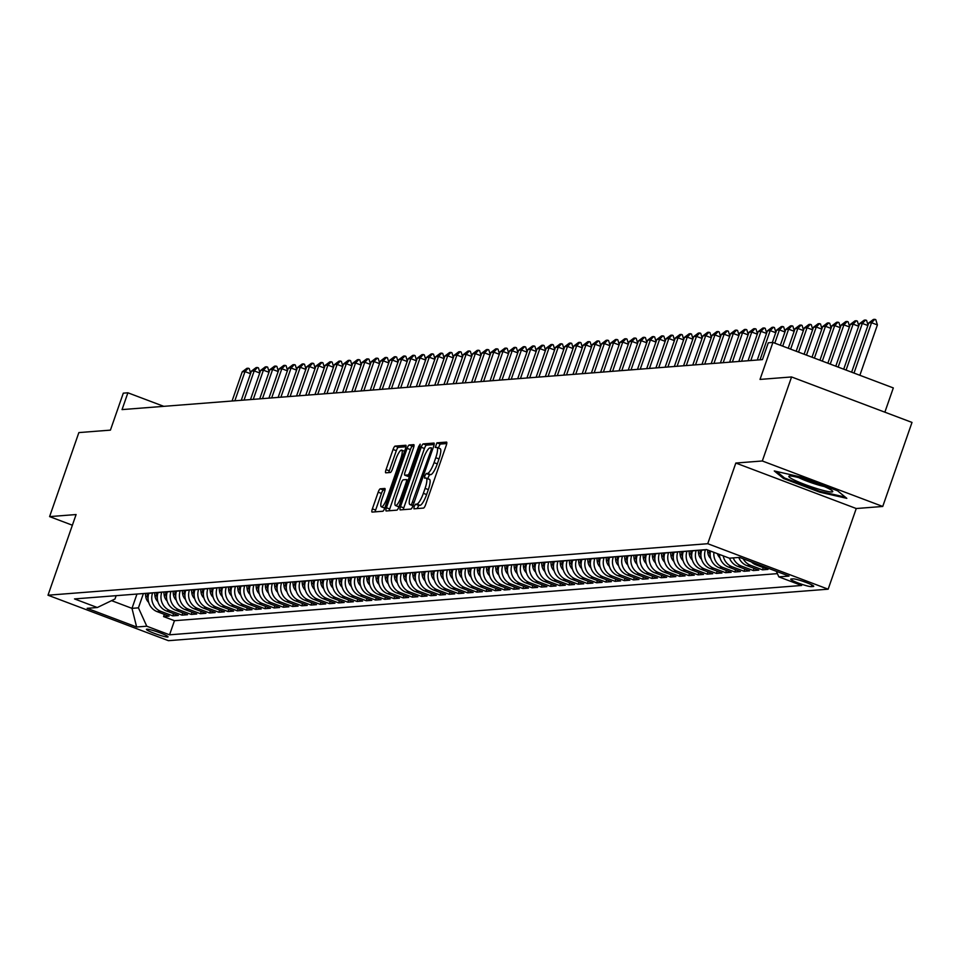 <?xml version="1.0" encoding="UTF-8"?>
<svg xmlns="http://www.w3.org/2000/svg" width="960" height="960" viewBox="0 0 960 960"><rect width="100%" height="100%" fill="white"/><g stroke="black" fill="none" stroke-linecap="round" stroke-linejoin="round"><path stroke-width="1.44" d="M414.108 506.568L413.94 508.824L423.552 508.068A3.516 0.828 -69.3 0 0 425.604 504.708L446.28 445.32A3.516 0.828 -69.3 0 0 446.616 442.104A3.516 0.828 -69.3 0 0 446.532 442.092L436.92 442.836L435.24 447.456L436.548 447.36A11.244 2.64 -69.3 0 1 436.848 447.408A11.244 2.64 -69.3 0 1 435.768 457.692L434.052 462.648A11.244 2.64 -69.3 0 1 427.476 473.424L426.228 473.52L424.8 475.884L424.56 478.128L425.868 478.044A11.244 2.64 -69.3 0 1 426.168 478.08A11.244 2.64 -69.3 0 1 425.088 488.376L423.36 493.32A11.244 2.64 -69.3 0 1 416.796 504.108L415.548 504.204L414.108 506.568M426.408 478.248L429.12 479.28A11.244 2.64 -69.3 0 1 429.42 479.316A11.244 2.64 -69.3 0 1 428.34 489.6L426.612 494.556A11.244 2.64 -69.3 0 1 420.048 505.332L418.8 505.44L417.132 508.572M446.76 443.556L440.172 444.072L438.36 447.972M437.1 447.564L439.812 448.596A11.244 2.64 -69.3 0 1 440.1 448.632A11.244 2.64 -69.3 0 1 439.02 458.928L437.304 463.872A11.244 2.64 -69.3 0 1 430.728 474.66L429.492 474.756L427.668 478.656M167.664 637.032A11.46 1.224 -160.8 0 0 168.06 636.876A11.46 1.224 -160.8 0 0 158.928 632.412A11.46 1.224 -160.8 0 0 146.832 629.172A11.46 1.224 -160.8 0 0 146.424 629.34A11.46 1.224 -160.8 0 0 155.556 633.804A11.46 1.224 -160.8 0 0 167.664 637.032M380.232 488.832A3.516 0.828 -69.3 0 0 378.18 492.204L372.372 508.86A3.516 0.828 -69.3 0 0 372.036 512.076A3.516 0.828 -69.3 0 0 372.132 512.088L382.8 511.26A3.516 0.828 -69.3 0 0 384.852 507.888L405.54 448.5A3.516 0.828 -69.3 0 0 405.876 445.284A3.516 0.828 -69.3 0 0 405.78 445.272L395.112 446.1A3.516 0.828 -69.3 0 0 393.06 449.472L386.052 469.596A3.516 0.828 -69.3 0 0 385.716 472.812A3.516 0.828 -69.3 0 0 385.8 472.824L390.372 472.476A3.516 0.828 -69.3 0 0 392.424 469.104L395.904 459.12A9.396 2.208 -69.3 0 1 401.64 450.144A9.396 2.208 -69.3 0 1 400.74 458.748L387.12 497.844A9.396 2.208 -69.3 0 1 381.384 506.82A9.396 2.208 -69.3 0 1 382.284 498.216L384.552 491.7A3.516 0.828 -69.3 0 0 384.888 488.484A3.516 0.828 -69.3 0 0 384.804 488.472L380.232 488.832L383.484 490.056A3.516 0.828 -69.3 0 0 381.432 493.428L375.636 510.084A3.516 0.828 -69.3 0 0 375.156 511.848M762.312 460.98L735.828 463.044L856.248 508.524L882.744 506.46L762.312 460.98L791.568 376.956L760.02 379.416L772.896 342.444L768.288 342.804L762.432 359.616L122.052 409.596L127.896 392.796L123.3 393.156L110.424 430.128L78.864 432.588L49.596 516.612L72.372 525.216M735.828 463.044L707.736 543.708L48 595.212L76.092 514.548L49.596 516.612M400.5 506.664A3.516 0.828 -69.3 0 0 400.164 509.88A3.516 0.828 -69.3 0 0 400.26 509.892L410.928 509.064A3.516 0.828 -69.3 0 0 412.98 505.692L433.668 446.304A3.516 0.828 -69.3 0 0 434.004 443.088A3.516 0.828 -69.3 0 0 433.908 443.076L423.24 443.904A3.516 0.828 -69.3 0 0 421.188 447.276L400.5 506.664L403.764 507.888A3.516 0.828 -69.3 0 0 403.284 509.652M396.864 510.156L386.196 510.984A3.516 0.828 -69.3 0 1 386.1 510.972A3.516 0.828 -69.3 0 1 386.436 507.756L407.124 448.38A3.516 0.828 -69.3 0 1 409.176 445.008L413.736 444.648A3.516 0.828 -69.3 0 1 413.832 444.66A3.516 0.828 -69.3 0 1 413.496 447.876L405.108 471.96A3.516 0.828 -69.3 0 0 404.772 475.176A3.516 0.828 -69.3 0 0 404.868 475.188L407.892 474.96A3.516 0.828 -69.3 0 0 409.944 471.588L418.68 446.508L420.18 444.156L419.952 446.412L398.916 506.784A3.516 0.828 -69.3 0 1 396.864 510.156M791.568 376.956L912 422.424L882.744 506.46M164.34 614.352L163.572 616.584L169.092 616.152L157.212 611.664L160.896 611.376A14.316 13.836 -94.5 0 1 152.568 593.016L152.628 592.824M173.556 613.632L172.776 615.864L178.308 615.432L166.428 610.944L170.112 610.656A14.316 13.836 -94.5 0 1 161.772 592.296L161.844 592.104M182.772 612.912L181.992 615.144L187.524 614.712L175.644 610.224L179.328 609.936A14.316 13.836 -94.5 0 1 170.988 591.576L171.06 591.384M191.988 612.192L191.208 614.424L196.74 613.992L184.86 609.504L188.544 609.216A14.316 13.836 -94.5 0 1 180.204 590.856L180.276 590.676M201.204 611.472L200.424 613.704L205.956 613.272L194.076 608.784L197.76 608.496A14.316 13.836 -94.5 0 1 189.42 590.136L189.48 589.956M210.408 610.752L209.64 612.984L215.16 612.552L203.28 608.064L206.976 607.776A14.316 13.836 -94.5 0 1 198.636 589.416L198.696 589.236M219.624 610.032L218.856 612.264L224.376 611.832L212.496 607.344L216.18 607.056A14.316 13.836 -94.5 0 1 207.852 588.696L207.912 588.516M228.84 609.324L228.06 611.544L233.592 611.112L221.712 606.624L225.396 606.336A14.316 13.836 -94.5 0 1 217.068 587.976L217.128 587.796M238.056 608.604L237.276 610.824L242.808 610.392L230.928 605.904L234.612 605.616A14.316 13.836 -94.5 0 1 226.272 587.256L226.344 587.076M247.272 607.884L246.492 610.104L252.024 609.672L240.144 605.184L243.828 604.896A14.316 13.836 -94.5 0 1 235.488 586.536L235.56 586.356M256.488 607.164L255.708 609.384L261.24 608.952L249.36 604.464L253.044 604.176A14.316 13.836 -94.5 0 1 244.704 585.816L244.764 585.636M265.692 606.444L264.924 608.664L270.456 608.232L258.576 603.756L262.26 603.468A14.316 13.836 -94.5 0 1 253.92 585.108L253.98 584.916M274.908 605.724L274.14 607.944L279.66 607.512L267.78 603.036L271.464 602.748A14.316 13.836 -94.5 0 1 263.136 584.388L263.196 584.196M284.124 605.004L283.344 607.224L288.876 606.792L276.996 602.316L280.68 602.028A14.316 13.836 -94.5 0 1 272.352 583.668L272.412 583.476M293.34 604.284L292.56 606.504L298.092 606.084L286.212 601.596L289.896 601.308A14.316 13.836 -94.5 0 1 281.556 582.948L281.628 582.756M302.556 603.564L301.776 605.796L307.308 605.364L295.428 600.876L299.112 600.588A14.316 13.836 -94.5 0 1 290.772 582.228L290.844 582.036M311.772 602.844L310.992 605.076L316.524 604.644L304.644 600.156L308.328 599.868A14.316 13.836 -94.5 0 1 299.988 581.508L300.048 581.316M320.976 602.124L320.208 604.356L325.74 603.924L313.86 599.436L317.544 599.148A14.316 13.836 -94.5 0 1 309.204 580.788L309.264 580.596M330.192 601.404L329.424 603.636L334.944 603.204L323.064 598.716L326.76 598.428A14.316 13.836 -94.5 0 1 318.42 580.068L318.48 579.876M339.408 600.684L338.64 602.916L344.16 602.484L332.28 597.996L335.964 597.708A14.316 13.836 -94.5 0 1 327.636 579.348L327.696 579.168M348.624 599.964L347.844 602.196L353.376 601.764L341.496 597.276L345.18 596.988A14.316 13.836 -94.5 0 1 336.84 578.628L336.912 578.448M357.84 599.244L357.06 601.476L362.592 601.044L350.712 596.556L354.396 596.268A14.316 13.836 -94.5 0 1 346.056 577.908L346.128 577.728M367.056 598.524L366.276 600.756L371.808 600.324L359.928 595.836L363.612 595.548A14.316 13.836 -94.5 0 1 355.272 577.188L355.344 577.008M376.272 597.816L375.492 600.036L381.024 599.604L369.144 595.116L372.828 594.828A14.316 13.836 -94.5 0 1 364.488 576.468L364.548 576.288M385.476 597.096L384.708 599.316L390.228 598.884L378.348 594.396L382.044 594.108A14.316 13.836 -94.5 0 1 373.704 575.748L373.764 575.568M394.692 596.376L393.924 598.596L399.444 598.164L387.564 593.676L391.248 593.388A14.316 13.836 -94.5 0 1 382.92 575.028L382.98 574.848M403.908 595.656L403.128 597.876L408.66 597.444L396.78 592.956L400.464 592.668A14.316 13.836 -94.5 0 1 392.136 574.308L392.196 574.128M413.124 594.936L412.344 597.156L417.876 596.724L405.996 592.248L409.68 591.96A14.316 13.836 -94.5 0 1 401.34 573.6L401.412 573.408M422.34 594.216L421.56 596.436L427.092 596.004L415.212 591.528L418.896 591.24A14.316 13.836 -94.5 0 1 410.556 572.88L410.628 572.688M431.556 593.496L430.776 595.716L436.308 595.284L424.428 590.808L428.112 590.52A14.316 13.836 -94.5 0 1 419.772 572.16L419.832 571.968M440.76 592.776L439.992 595.008L445.524 594.576L433.644 590.088L437.328 589.8A14.316 13.836 -94.5 0 1 428.988 571.44L429.048 571.248M449.976 592.056L449.208 594.288L454.728 593.856L442.848 589.368L446.544 589.08A14.316 13.836 -94.5 0 1 438.204 570.72L438.264 570.528M459.192 591.336L458.424 593.568L463.944 593.136L452.064 588.648L455.748 588.36A14.316 13.836 -94.5 0 1 447.42 570L447.48 569.808M468.408 590.616L467.628 592.848L473.16 592.416L461.28 587.928L464.964 587.64A14.316 13.836 -94.5 0 1 456.624 569.28L456.696 569.088M477.624 589.896L476.844 592.128L482.376 591.696L470.496 587.208L474.18 586.92A14.316 13.836 -94.5 0 1 465.84 568.56L465.912 568.368M486.84 589.176L486.06 591.408L491.592 590.976L479.712 586.488L483.396 586.2A14.316 13.836 -94.5 0 1 475.056 567.84L475.128 567.66M496.056 588.456L495.276 590.688L500.808 590.256L488.928 585.768L492.612 585.48A14.316 13.836 -94.5 0 1 484.272 567.12L484.332 566.94M505.26 587.736L504.492 589.968L510.012 589.536L498.132 585.048L501.828 584.76A14.316 13.836 -94.5 0 1 493.488 566.4L493.548 566.22M514.476 587.016L513.708 589.248L519.228 588.816L507.348 584.328L511.032 584.04A14.316 13.836 -94.5 0 1 502.704 565.68L502.764 565.5M523.692 586.308L522.912 588.528L528.444 588.096L516.564 583.608L520.248 583.32A14.316 13.836 -94.5 0 1 511.92 564.96L511.98 564.78M532.908 585.588L532.128 587.808L537.66 587.376L525.78 582.888L529.464 582.6A14.316 13.836 -94.5 0 1 521.124 564.24L521.196 564.06M542.124 584.868L541.344 587.088L546.876 586.656L534.996 582.168L538.68 581.88A14.316 13.836 -94.5 0 1 530.34 563.52L530.412 563.34M551.34 584.148L550.56 586.368L556.092 585.936L544.212 581.448L547.896 581.172A14.316 13.836 -94.5 0 1 539.556 562.8L539.616 562.62M560.544 583.428L559.776 585.648L565.308 585.216L553.428 580.74L557.112 580.452A14.316 13.836 -94.5 0 1 548.772 562.092L548.832 561.9M569.76 582.708L568.992 584.928L574.512 584.496L562.632 580.02L566.316 579.732A14.316 13.836 -94.5 0 1 557.988 561.372L558.048 561.18M578.976 581.988L578.196 584.208L583.728 583.788L571.848 579.3L575.532 579.012A14.316 13.836 -94.5 0 1 567.204 560.652L567.264 560.46M588.192 581.268L587.412 583.5L592.944 583.068L581.064 578.58L584.748 578.292A14.316 13.836 -94.5 0 1 576.408 559.932L576.48 559.74M597.408 580.548L596.628 582.78L602.16 582.348L590.28 577.86L593.964 577.572A14.316 13.836 -94.5 0 1 585.624 559.212L585.696 559.02M606.624 579.828L605.844 582.06L611.376 581.628L599.496 577.14L603.18 576.852A14.316 13.836 -94.5 0 1 594.84 558.492L594.9 558.3M615.828 579.108L615.06 581.34L620.592 580.908L608.712 576.42L612.396 576.132A14.316 13.836 -94.5 0 1 604.056 557.772L604.116 557.58M625.044 578.388L624.276 580.62L629.796 580.188L617.916 575.7L621.612 575.412A14.316 13.836 -94.5 0 1 613.272 557.052L613.332 556.86M634.26 577.668L633.492 579.9L639.012 579.468L627.132 574.98L630.816 574.692A14.316 13.836 -94.5 0 1 622.488 556.332L622.548 556.152M643.476 576.948L642.696 579.18L648.228 578.748L636.348 574.26L640.032 573.972A14.316 13.836 -94.5 0 1 631.692 555.612L631.764 555.432M652.692 576.228L651.912 578.46L657.444 578.028L645.564 573.54L649.248 573.252A14.316 13.836 -94.5 0 1 640.908 554.892L640.98 554.712M661.908 575.52L661.128 577.74L666.66 577.308L654.78 572.82L658.464 572.532A14.316 13.836 -94.5 0 1 650.124 554.172L650.196 553.992M671.124 574.8L670.344 577.02L675.876 576.588L663.996 572.1L667.68 571.812A14.316 13.836 -94.5 0 1 659.34 553.452L659.4 553.272M680.328 574.08L679.56 576.3L685.08 575.868L673.2 571.38L676.896 571.092A14.316 13.836 -94.5 0 1 668.556 552.732L668.616 552.552M689.544 573.36L688.776 575.58L694.296 575.148L682.416 570.66L686.1 570.372A14.316 13.836 -94.5 0 1 677.772 552.012L677.832 551.832M698.76 572.64L697.98 574.86L703.512 574.428L691.632 569.94L695.316 569.664A14.316 13.836 -94.5 0 1 686.988 551.292L687.048 551.112M707.976 571.92L707.196 574.14L712.728 573.708L700.848 569.232L704.532 568.944A14.316 13.836 -94.5 0 1 696.192 550.584L696.264 550.392M717.192 571.2L716.412 573.42L721.944 572.988L710.064 568.512L713.748 568.224A14.316 13.836 -94.5 0 1 705.408 549.864L705.48 549.672M726.408 570.48L725.628 572.7L731.16 572.28L719.28 567.792L722.964 567.504A14.316 13.836 -94.5 0 1 713.904 552.336M735.612 569.76L734.844 571.992L740.376 571.56L728.496 567.072L732.18 566.784A14.316 13.836 -94.5 0 1 723.252 555.876M744.828 569.04L744.06 571.272L749.58 570.84L737.7 566.352L741.396 566.064A14.316 13.836 -94.5 0 1 733.236 557.892M754.044 568.32L753.276 570.552L758.796 570.12L746.916 565.632L750.6 565.344A14.316 13.836 -94.5 0 1 743.196 558.78M763.26 567.6L762.48 569.832L768.012 569.4L756.132 564.912L758.856 564.696M157.212 611.664A14.316 13.836 85.5 0 1 148.872 593.304L148.944 593.112M166.428 610.944A14.316 13.836 85.5 0 1 158.088 592.584L158.16 592.392M175.644 610.224A14.316 13.836 85.5 0 1 167.304 591.864L167.376 591.672M184.86 609.504A14.316 13.836 85.5 0 1 176.52 591.144L176.58 590.952M194.076 608.784A14.316 13.836 85.5 0 1 185.736 590.424L185.796 590.244M203.28 608.064A14.316 13.836 85.5 0 1 194.952 589.704L195.012 589.524M212.496 607.344A14.316 13.836 85.5 0 1 204.168 588.984L204.228 588.804M221.712 606.624A14.316 13.836 85.5 0 1 213.372 588.264L213.444 588.084M230.928 605.904A14.316 13.836 85.5 0 1 222.588 587.544L222.66 587.364M240.144 605.184A14.316 13.836 85.5 0 1 231.804 586.824L231.864 586.644M249.36 604.464A14.316 13.836 85.5 0 1 241.02 586.104L241.08 585.924M258.576 603.756A14.316 13.836 85.5 0 1 250.236 585.384L250.296 585.204M267.78 603.036A14.316 13.836 85.5 0 1 259.452 584.676L259.512 584.484M276.996 602.316A14.316 13.836 85.5 0 1 268.656 583.956L268.728 583.764M286.212 601.596A14.316 13.836 85.5 0 1 277.872 583.236L277.944 583.044M295.428 600.876A14.316 13.836 85.5 0 1 287.088 582.516L287.16 582.324M304.644 600.156A14.316 13.836 85.5 0 1 296.304 581.796L296.364 581.604M313.86 599.436A14.316 13.836 85.5 0 1 305.52 581.076L305.58 580.884M323.064 598.716A14.316 13.836 85.5 0 1 314.736 580.356L314.796 580.164M332.28 597.996A14.316 13.836 85.5 0 1 323.94 579.636L324.012 579.456M341.496 597.276A14.316 13.836 85.5 0 1 333.156 578.916L333.228 578.736M350.712 596.556A14.316 13.836 85.5 0 1 342.372 578.196L342.444 578.016M359.928 595.836A14.316 13.836 85.5 0 1 351.588 577.476L351.648 577.296M369.144 595.116A14.316 13.836 85.5 0 1 360.804 576.756L360.864 576.576M378.348 594.396A14.316 13.836 85.5 0 1 370.02 576.036L370.08 575.856M387.564 593.676A14.316 13.836 85.5 0 1 379.236 575.316L379.296 575.136M396.78 592.956A14.316 13.836 85.5 0 1 388.44 574.596L388.512 574.416M405.996 592.248A14.316 13.836 85.5 0 1 397.656 573.876L397.728 573.696M415.212 591.528A14.316 13.836 85.5 0 1 406.872 573.168L406.932 572.976M424.428 590.808A14.316 13.836 85.5 0 1 416.088 572.448L416.148 572.256M433.644 590.088A14.316 13.836 85.5 0 1 425.304 571.728L425.364 571.536M442.848 589.368A14.316 13.836 85.5 0 1 434.52 571.008L434.58 570.816M452.064 588.648A14.316 13.836 85.5 0 1 443.724 570.288L443.796 570.096M461.28 587.928A14.316 13.836 85.5 0 1 452.94 569.568L453.012 569.376M470.496 587.208A14.316 13.836 85.5 0 1 462.156 568.848L462.228 568.656M479.712 586.488A14.316 13.836 85.5 0 1 471.372 568.128L471.432 567.948M488.928 585.768A14.316 13.836 85.5 0 1 480.588 567.408L480.648 567.228M498.132 585.048A14.316 13.836 85.5 0 1 489.804 566.688L489.864 566.508M507.348 584.328A14.316 13.836 85.5 0 1 499.02 565.968L499.08 565.788M516.564 583.608A14.316 13.836 85.5 0 1 508.224 565.248L508.296 565.068M525.78 582.888A14.316 13.836 85.5 0 1 517.44 564.528L517.512 564.348M534.996 582.168A14.316 13.836 85.5 0 1 526.656 563.808L526.716 563.628M544.212 581.448A14.316 13.836 85.5 0 1 535.872 563.088L535.932 562.908M553.428 580.74A14.316 13.836 85.5 0 1 545.088 562.38L545.148 562.188M562.632 580.02A14.316 13.836 85.5 0 1 554.304 561.66L554.364 561.468M571.848 579.3A14.316 13.836 85.5 0 1 563.508 560.94L563.58 560.748M581.064 578.58A14.316 13.836 85.5 0 1 572.724 560.22L572.796 560.028M590.28 577.86A14.316 13.836 85.5 0 1 581.94 559.5L582.012 559.308M599.496 577.14A14.316 13.836 85.5 0 1 591.156 558.78L591.216 558.588M608.712 576.42A14.316 13.836 85.5 0 1 600.372 558.06L600.432 557.868M617.916 575.7A14.316 13.836 85.5 0 1 609.588 557.34L609.648 557.148M627.132 574.98A14.316 13.836 85.5 0 1 618.792 556.62L618.864 556.44M636.348 574.26A14.316 13.836 85.5 0 1 628.008 555.9L628.08 555.72M645.564 573.54A14.316 13.836 85.5 0 1 637.224 555.18L637.296 555M654.78 572.82A14.316 13.836 85.5 0 1 646.44 554.46L646.5 554.28M663.996 572.1A14.316 13.836 85.5 0 1 655.656 553.74L655.716 553.56M673.2 571.38A14.316 13.836 85.5 0 1 664.872 553.02L664.932 552.84M682.416 570.66A14.316 13.836 85.5 0 1 674.088 552.3L674.148 552.12M691.632 569.94A14.316 13.836 85.5 0 1 683.292 551.58L683.364 551.4M700.848 569.232A14.316 13.836 85.5 0 1 692.508 550.872L692.58 550.68M710.064 568.512A14.316 13.836 85.5 0 1 701.724 550.152L701.784 549.96M793.152 578.868L791.136 579.024A11.1 1.188 -160.8 0 0 790.74 579.192A11.1 1.188 -160.8 0 0 799.584 583.512A11.1 1.188 -160.8 0 0 811.308 586.644L813.336 586.488A11.1 1.188 -160.8 0 0 813.732 586.332A11.1 1.188 -160.8 0 0 804.888 582A11.1 1.188 -160.8 0 0 793.152 578.868M707.736 543.708L828.156 589.188L168.432 640.68L48 595.212M163.572 616.584L174.468 620.7L169.548 634.812L801.648 585.468L778.86 576.876L776.328 571.296M169.548 634.812L146.772 626.208L136.632 627L87.168 608.316L97.296 607.524L74.52 598.92L706.608 549.588L729.384 558.192L739.524 557.4L789 576.084L778.86 576.876M762.48 569.832L750.6 565.344M753.276 570.552L741.396 566.064M744.06 571.272L732.18 566.784M734.844 571.992L722.964 567.504M725.628 572.7L713.748 568.224M716.412 573.42L704.532 568.944M707.196 574.14L695.316 569.664M697.98 574.86L686.1 570.372M688.776 575.58L676.896 571.092M679.56 576.3L667.68 571.812M670.344 577.02L658.464 572.532M661.128 577.74L649.248 573.252M651.912 578.46L640.032 573.972M642.696 579.18L630.816 574.692M633.492 579.9L621.612 575.412M624.276 580.62L612.396 576.132M615.06 581.34L603.18 576.852M605.844 582.06L593.964 577.572M596.628 582.78L584.748 578.292M587.412 583.5L575.532 579.012M578.196 584.208L566.316 579.732M568.992 584.928L557.112 580.452M559.776 585.648L547.896 581.172M550.56 586.368L538.68 581.88M541.344 587.088L529.464 582.6M532.128 587.808L520.248 583.32M522.912 588.528L511.032 584.04M513.708 589.248L501.828 584.76M504.492 589.968L492.612 585.48M495.276 590.688L483.396 586.2M486.06 591.408L474.18 586.92M476.844 592.128L464.964 587.64M467.628 592.848L455.748 588.36M458.424 593.568L446.544 589.08M449.208 594.288L437.328 589.8M439.992 595.008L428.112 590.52M430.776 595.716L418.896 591.24M421.56 596.436L409.68 591.96M412.344 597.156L400.464 592.668M403.128 597.876L391.248 593.388M393.924 598.596L382.044 594.108M384.708 599.316L372.828 594.828M375.492 600.036L363.612 595.548M366.276 600.756L354.396 596.268M357.06 601.476L345.18 596.988M347.844 602.196L335.964 597.708M338.64 602.916L326.76 598.428M329.424 603.636L317.544 599.148M320.208 604.356L308.328 599.868M310.992 605.076L299.112 600.588M301.776 605.796L289.896 601.308M292.56 606.504L280.68 602.028M283.344 607.224L271.464 602.748M274.14 607.944L262.26 603.468M264.924 608.664L253.044 604.176M255.708 609.384L243.828 604.896M246.492 610.104L234.612 605.616M237.276 610.824L225.396 606.336M228.06 611.544L216.18 607.056M218.856 612.264L206.976 607.776M209.64 612.984L197.76 608.496M200.424 613.704L188.544 609.216M191.208 614.424L179.328 609.936M181.992 615.144L170.112 610.656M172.776 615.864L160.896 611.376M174.468 620.7L777.384 573.636M136.968 594.048L131.988 608.352L138.432 607.848L143.412 593.544M884.868 412.188L893.316 387.924L772.896 342.444M856.248 508.524L828.156 589.188M163.776 406.344L127.896 392.796M111.576 600.648L131.988 608.352L136.632 627M116.16 595.68L114.996 599.004L97.296 607.524M751.368 561.864A14.316 13.836 85.5 0 0 756.132 564.912M738.768 557.46A14.316 13.836 85.5 0 0 746.916 565.632M729.552 558.18A14.316 13.836 85.5 0 0 737.7 566.352M719.364 554.4A14.316 13.836 85.5 0 0 728.496 567.072M710.472 551.052A14.316 13.836 85.5 0 0 719.28 567.792M138.432 607.848L146.772 626.208M774.276 470.952L783.528 478.5L819.792 492.192L846.816 498.348L837.576 490.8L801.3 477.108L774.276 470.952M820.08 491.364L819.792 492.192M783.888 477.444L783.528 478.5M434.136 444.54L426.492 445.14A3.516 0.828 -69.3 0 0 424.44 448.512L403.764 507.888M411.54 504.516L431.136 450.036L431.376 447.78L429.996 447.876A11.244 2.64 -69.3 0 0 423.42 458.664L411.012 494.292A11.244 2.64 -69.3 0 0 409.944 504.576A11.244 2.64 -69.3 0 0 410.232 504.624L413.184 505.14M412.944 505.644A11.244 2.64 -69.3 0 0 412.992 505.68L410.232 504.624M413.976 446.112L412.428 446.232A3.516 0.828 -69.3 0 0 410.376 449.604L389.7 508.992A3.516 0.828 -69.3 0 0 389.22 510.756M407.952 476.352A3.516 0.828 -69.3 0 0 408.024 476.412A3.516 0.828 -69.3 0 0 408.12 476.424L409.536 476.304M396.408 496.956A9.396 2.208 -69.3 0 0 395.508 505.56A9.396 2.208 -69.3 0 0 401.244 496.572L406.044 482.808A3.516 0.828 -69.3 0 0 406.38 479.58A3.516 0.828 -69.3 0 0 406.284 479.568L403.26 479.808A3.516 0.828 -69.3 0 0 401.208 483.18L396.408 496.956M395.508 505.56L398.76 506.784A9.396 2.208 -69.3 0 0 398.916 506.82M385.032 489.936L383.484 490.056M381.384 506.82L384.636 508.044A9.396 2.208 -69.3 0 0 384.792 508.08M406.008 446.736L398.364 447.336A3.516 0.828 -69.3 0 0 396.312 450.708L389.304 470.832A3.516 0.828 -69.3 0 0 388.824 472.596M859.872 375.288L877.404 324.924L871.548 322.704L868.788 322.92L851.628 372.18M868.788 322.92L873.432 319.428L874.824 319.32L875.796 319.68L877.404 324.924M854.004 373.08L871.548 322.704L874.824 319.32M831.936 491.964A23.268 2.484 -160.8 0 0 832.524 491.064A23.268 2.484 -160.8 0 0 812.172 481.836A23.268 2.484 -160.8 0 0 789.624 475.992A23.268 2.484 -160.8 0 0 789.348 476.028A23.268 2.484 -160.8 0 0 805.344 484.656A23.268 2.484 -160.8 0 0 831.936 491.964M845.292 497.112L819.732 491.292L784.596 478.02L776.592 471.48M798.768 477.648A17.616 1.884 -160.8 0 0 824.124 486.48M867.876 325.524L862.332 323.424L859.572 323.64L843.708 369.192M859.572 323.64L864.228 320.148L865.608 320.04L866.58 320.4L868.02 325.104M846.084 370.08L862.332 323.424L865.608 320.04M858.66 326.244L853.116 324.144L850.356 324.36L835.788 366.192M850.356 324.36L855.012 320.856L856.392 320.748L857.364 321.12L858.816 325.824M838.164 367.092L853.116 324.144L856.392 320.748M849.456 326.964L843.9 324.864L841.14 325.08L827.868 363.204M841.14 325.08L845.796 321.576L847.176 321.468L848.148 321.84L849.6 326.544M830.244 364.104L843.9 324.864L847.176 321.468M840.24 327.684L834.696 325.584L831.924 325.8L819.948 360.216M831.924 325.8L836.58 322.296L837.96 322.188L838.944 322.56L840.384 327.252M822.324 361.116L834.696 325.584L837.96 322.188M831.024 328.404L825.48 326.304L822.708 326.52L812.016 357.216M822.708 326.52L827.364 323.016L828.744 322.908L829.728 323.28L831.168 327.972M814.392 358.116L825.48 326.304L828.744 322.908M719.964 557.796A9.48 9.168 -94.5 0 1 717.372 553.656M821.808 329.124L816.264 327.024L813.504 327.24L804.096 354.228M813.504 327.24L818.148 323.736L819.54 323.628L820.512 324L821.952 328.692M806.472 355.128L816.264 327.024L819.54 323.628M710.748 558.516A9.48 9.168 -94.5 0 1 707.784 552.6L707.472 549.912M709.32 550.608L709.536 552.468A9.48 9.168 85.5 0 0 710.136 554.88M812.592 329.832L807.048 327.744L804.288 327.96L796.176 351.24M804.288 327.96L808.944 324.456L810.324 324.348L811.296 324.72L812.736 329.412M798.552 352.14L807.048 327.744L810.324 324.348M701.532 559.236A9.48 9.168 -94.5 0 1 698.568 553.32L698.208 550.236M701.268 551.748L701.064 550.02M699.96 550.104L700.32 553.188A9.48 9.168 85.5 0 0 700.92 555.6M803.376 330.552L797.832 328.464L795.072 328.68L788.256 348.252M795.072 328.68L799.728 325.176L801.108 325.068L802.08 325.44L803.532 330.132M790.632 349.14L797.832 328.464L801.108 325.068M692.316 559.956A9.48 9.168 -94.5 0 1 689.352 554.04L688.992 550.956M692.052 552.468L691.848 550.74M690.744 550.824L691.104 553.908A9.48 9.168 85.5 0 0 691.704 556.308M794.16 331.272L788.616 329.184L785.856 329.4L780.336 345.252M785.856 329.4L790.512 325.896L791.892 325.788L792.864 326.16L794.316 330.852M782.712 346.152L788.616 329.184L791.892 325.788M683.1 560.676A9.48 9.168 -94.5 0 1 680.148 554.76L679.788 551.676M682.836 553.176L682.644 551.46M681.528 551.544L681.888 554.616A9.48 9.168 85.5 0 0 682.488 557.028M784.956 331.992L779.412 329.904L776.64 330.12L772.332 342.492M776.64 330.12L781.296 326.616L782.676 326.508L783.66 326.88L785.1 331.572M774.792 343.164L779.412 329.904L782.676 326.508M673.884 561.396A9.48 9.168 -94.5 0 1 670.932 555.48L670.572 552.396M673.632 553.896L673.428 552.18M672.324 552.264L672.684 555.336A9.48 9.168 85.5 0 0 673.284 557.748M775.74 332.712L770.196 330.624L767.424 330.84L757.272 360.012M767.424 330.84L772.08 327.336L773.46 327.228L774.444 327.6L775.884 332.292M760.032 359.796L770.196 330.624L773.46 327.228M664.68 562.116A9.48 9.168 -94.5 0 1 661.716 556.2L661.356 553.116M664.416 554.616L664.212 552.9M663.108 552.984L663.468 556.056A9.48 9.168 85.5 0 0 664.068 558.468M766.524 333.432L760.98 331.344L758.208 331.56L748.056 360.732M758.208 331.56L762.864 328.056L764.244 327.948L765.228 328.32L766.668 333.012M750.816 360.516L760.98 331.344L764.244 327.948M655.464 562.836A9.48 9.168 -94.5 0 1 652.5 556.92L652.14 553.836M655.2 555.336L654.996 553.608M653.892 553.704L654.252 556.776A9.48 9.168 85.5 0 0 654.852 559.188M757.308 334.152L751.764 332.064L749.004 332.28L738.84 361.452M749.004 332.28L753.648 328.776L755.04 328.668L756.012 329.028L757.452 333.732M741.6 361.236L751.764 332.064L755.04 328.668M646.248 563.556A9.48 9.168 -94.5 0 1 643.284 557.64L642.924 554.556M645.984 556.056L645.78 554.328M644.676 554.424L645.036 557.496A9.48 9.168 85.5 0 0 645.636 559.908M748.092 334.872L742.548 332.772L739.788 332.988L729.624 362.172M739.788 332.988L744.444 329.496L745.824 329.388L746.796 329.748L748.248 334.452M732.384 361.956L742.548 332.772L745.824 329.388M637.032 564.276A9.48 9.168 -94.5 0 1 634.068 558.36L633.708 555.276M636.768 556.776L636.564 555.048M635.46 555.144L635.82 558.216A9.48 9.168 85.5 0 0 636.42 560.628M738.876 335.592L733.332 333.492L730.572 333.708L720.408 362.892M730.572 333.708L735.228 330.216L736.608 330.108L737.58 330.468L739.032 335.172M723.18 362.676L733.332 333.492L736.608 330.108M627.816 564.996A9.48 9.168 -94.5 0 1 624.864 559.068L624.492 555.996M627.552 557.496L627.36 555.768M626.244 555.852L626.604 558.936A9.48 9.168 85.5 0 0 627.204 561.348M729.672 336.312L724.116 334.212L721.356 334.428L711.192 363.612M721.356 334.428L726.012 330.936L727.392 330.828L728.364 331.188L729.816 335.892M713.964 363.396L724.116 334.212L727.392 330.828M618.6 565.716A9.48 9.168 -94.5 0 1 615.648 559.788L615.288 556.716M618.348 558.216L618.144 556.488M617.04 556.572L617.4 559.656A9.48 9.168 85.5 0 0 618 562.068M720.456 337.032L714.912 334.932L712.14 335.148L701.988 364.332M712.14 335.148L716.796 331.644L718.176 331.536L719.16 331.908L720.6 336.612M704.748 364.116L714.912 334.932L718.176 331.536M609.396 566.436A9.48 9.168 -94.5 0 1 606.432 560.508L606.072 557.436M609.132 558.936L608.928 557.208M607.824 557.292L608.184 560.376A9.48 9.168 85.5 0 0 608.784 562.788M711.24 337.752L705.696 335.652L702.924 335.868L692.772 365.052M702.924 335.868L707.58 332.364L708.96 332.256L709.944 332.628L711.384 337.332M695.532 364.836L705.696 335.652L708.96 332.256M600.18 567.144A9.48 9.168 -94.5 0 1 597.216 561.228L596.856 558.156M599.916 559.656L599.712 557.928M598.608 558.012L598.968 561.096A9.48 9.168 85.5 0 0 599.568 563.508M702.024 338.472L696.48 336.372L693.72 336.588L683.556 365.772M693.72 336.588L698.364 333.084L699.756 332.976L700.728 333.348L702.168 338.04M686.316 365.556L696.48 336.372L699.756 332.976M590.964 567.864A9.48 9.168 -94.5 0 1 588 561.948L587.64 558.876M590.7 560.376L590.496 558.648M589.392 558.732L589.752 561.816A9.48 9.168 85.5 0 0 590.352 564.228M692.808 339.192L687.264 337.092L684.504 337.308L674.34 366.492M684.504 337.308L689.16 333.804L690.54 333.696L691.512 334.068L692.952 338.76M677.1 366.276L687.264 337.092L690.54 333.696M581.748 568.584A9.48 9.168 -94.5 0 1 578.784 562.668L578.424 559.596M581.484 561.096L581.28 559.368M580.176 559.452L580.536 562.536A9.48 9.168 85.5 0 0 581.136 564.948M683.592 339.912L678.048 337.812L675.288 338.028L665.124 367.2M675.288 338.028L679.944 334.524L681.324 334.416L682.296 334.788L683.748 339.48M667.896 366.984L678.048 337.812L681.324 334.416M572.532 569.304A9.48 9.168 -94.5 0 1 569.568 563.388L569.208 560.304M572.268 561.816L572.064 560.088M570.96 560.172L571.32 563.256A9.48 9.168 85.5 0 0 571.92 565.668M674.388 340.62L668.832 338.532L666.072 338.748L655.908 367.92M666.072 338.748L670.728 335.244L672.108 335.136L673.08 335.508L674.532 340.2M658.68 367.704L668.832 338.532L672.108 335.136M563.316 570.024A9.48 9.168 -94.5 0 1 560.364 564.108L560.004 561.024M563.052 562.536L562.86 560.808M561.744 560.892L562.116 563.976A9.48 9.168 85.5 0 0 562.704 566.388M665.172 341.34L659.628 339.252L656.856 339.468L646.692 368.64M656.856 339.468L661.512 335.964L662.892 335.856L663.876 336.228L665.316 340.92M649.464 368.424L659.628 339.252L662.892 335.856M554.112 570.744A9.48 9.168 -94.5 0 1 551.148 564.828L550.788 561.744M553.848 563.256L553.644 561.528M552.54 561.612L552.9 564.696A9.48 9.168 85.5 0 0 553.5 567.108M655.956 342.06L650.412 339.972L647.64 340.188L637.488 369.36M647.64 340.188L652.296 336.684L653.676 336.576L654.66 336.948L656.1 341.64M640.248 369.144L650.412 339.972L653.676 336.576M544.896 571.464A9.48 9.168 -94.5 0 1 541.932 565.548L541.572 562.464M544.632 563.964L544.428 562.248M543.324 562.332L543.684 565.416A9.48 9.168 85.5 0 0 544.284 567.816M646.74 342.78L641.196 340.692L638.436 340.908L628.272 370.08M638.436 340.908L643.08 337.404L644.46 337.296L645.444 337.668L646.884 342.36M631.032 369.864L641.196 340.692L644.46 337.296M535.68 572.184A9.48 9.168 -94.5 0 1 532.716 566.268L532.356 563.184M535.416 564.684L535.212 562.968M534.108 563.052L534.468 566.124A9.48 9.168 85.5 0 0 535.068 568.536M637.524 343.5L631.98 341.412L629.22 341.628L619.056 370.8M629.22 341.628L633.864 338.124L635.256 338.016L636.228 338.388L637.668 343.08M621.816 370.584L631.98 341.412L635.256 338.016M526.464 572.904A9.48 9.168 -94.5 0 1 523.5 566.988L523.14 563.904M526.2 565.404L525.996 563.688M524.892 563.772L525.252 566.844A9.48 9.168 85.5 0 0 525.852 569.256M628.308 344.22L622.764 342.132L620.004 342.348L609.84 371.52M620.004 342.348L624.66 338.844L626.04 338.736L627.012 339.108L628.464 343.8M612.6 371.304L622.764 342.132L626.04 338.736M517.248 573.624A9.48 9.168 -94.5 0 1 514.284 567.708L513.924 564.624M516.984 566.124L516.78 564.408M515.676 564.492L516.036 567.564A9.48 9.168 85.5 0 0 516.636 569.976M619.092 344.94L613.548 342.852L610.788 343.068L600.624 372.24M610.788 343.068L615.444 339.564L616.824 339.456L617.796 339.828L619.248 344.52M603.396 372.024L613.548 342.852L616.824 339.456M508.032 574.344A9.48 9.168 -94.5 0 1 505.08 568.428L504.72 565.344M507.768 566.844L507.576 565.116M506.46 565.212L506.82 568.284A9.48 9.168 85.5 0 0 507.42 570.696M609.888 345.66L604.332 343.572L601.572 343.788L591.408 372.96M601.572 343.788L606.228 340.284L607.608 340.176L608.58 340.536L610.032 345.24M594.18 372.744L604.332 343.572L607.608 340.176M498.816 575.064A9.48 9.168 -94.5 0 1 495.864 569.148L495.504 566.064M498.564 567.564L498.36 565.836M497.256 565.932L497.616 569.004A9.48 9.168 85.5 0 0 498.216 571.416M600.672 346.38L595.128 344.28L592.356 344.496L582.204 373.68M592.356 344.496L597.012 341.004L598.392 340.896L599.376 341.256L600.816 345.96M584.964 373.464L595.128 344.28L598.392 340.896M489.612 575.784A9.48 9.168 -94.5 0 1 486.648 569.868L486.288 566.784M489.348 568.284L489.144 566.556M488.04 566.652L488.4 569.724A9.48 9.168 85.5 0 0 489 572.136M591.456 347.1L585.912 345L583.14 345.216L572.988 374.4M583.14 345.216L587.796 341.724L589.176 341.616L590.16 341.976L591.6 346.68M575.748 374.184L585.912 345L589.176 341.616M480.396 576.504A9.48 9.168 -94.5 0 1 477.432 570.576L477.072 567.504M480.132 569.004L479.928 567.276M478.824 567.36L479.184 570.444A9.48 9.168 85.5 0 0 479.784 572.856M582.24 347.82L576.696 345.72L573.936 345.936L563.772 375.12M573.936 345.936L578.58 342.444L579.972 342.336L580.944 342.696L582.384 347.4M566.532 374.904L576.696 345.72L579.972 342.336M471.18 577.224A9.48 9.168 -94.5 0 1 468.216 571.296L467.856 568.224M470.916 569.724L470.712 567.996M469.608 568.08L469.968 571.164A9.48 9.168 85.5 0 0 470.568 573.576M573.024 348.54L567.48 346.44L564.72 346.656L554.556 375.84M564.72 346.656L569.376 343.152L570.756 343.044L571.728 343.416L573.168 348.12M557.316 375.624L567.48 346.44L570.756 343.044M461.964 577.944A9.48 9.168 -94.5 0 1 459 572.016L458.64 568.944M461.7 570.444L461.496 568.716M460.392 568.8L460.752 571.884A9.48 9.168 85.5 0 0 461.352 574.296M563.808 349.26L558.264 347.16L555.504 347.376L545.34 376.56M555.504 347.376L560.16 343.872L561.54 343.764L562.512 344.136L563.964 348.84M548.112 376.344L558.264 347.16L561.54 343.764M452.748 578.652A9.48 9.168 -94.5 0 1 449.784 572.736L449.424 569.664M452.484 571.164L452.28 569.436M451.176 569.52L451.536 572.604A9.48 9.168 85.5 0 0 452.136 575.016M554.604 349.98L549.048 347.88L546.288 348.096L536.124 377.28M546.288 348.096L550.944 344.592L552.324 344.484L553.296 344.856L554.748 349.548M538.896 377.064L549.048 347.88L552.324 344.484M443.532 579.372A9.48 9.168 -94.5 0 1 440.58 573.456L440.22 570.384M443.268 571.884L443.076 570.156M441.972 570.24L442.332 573.324A9.48 9.168 85.5 0 0 442.92 575.736M545.388 350.7L539.844 348.6L537.072 348.816L526.92 378M537.072 348.816L541.728 345.312L543.108 345.204L544.092 345.576L545.532 350.268M529.68 377.784L539.844 348.6L543.108 345.204M434.328 580.092A9.48 9.168 -94.5 0 1 431.364 574.176L431.004 571.104M434.064 572.604L433.86 570.876M432.756 570.96L433.116 574.044A9.48 9.168 85.5 0 0 433.716 576.456M536.172 351.42L530.628 349.32L527.856 349.536L517.704 378.708M527.856 349.536L532.512 346.032L533.892 345.924L534.876 346.296L536.316 350.988M520.464 378.492L530.628 349.32L533.892 345.924M425.112 580.812A9.48 9.168 -94.5 0 1 422.148 574.896L421.788 571.812M424.848 573.324L424.644 571.596M423.54 571.68L423.9 574.764A9.48 9.168 85.5 0 0 424.5 577.176M526.956 352.128L521.412 350.04L518.652 350.256L508.488 379.428M518.652 350.256L523.296 346.752L524.688 346.644L525.66 347.016L527.1 351.708M511.248 379.212L521.412 350.04L524.688 346.644M415.896 581.532A9.48 9.168 -94.5 0 1 412.932 575.616L412.572 572.532M415.632 574.044L415.428 572.316M414.324 572.4L414.684 575.484A9.48 9.168 85.5 0 0 415.284 577.896M517.74 352.848L512.196 350.76L509.436 350.976L499.272 380.148M509.436 350.976L514.092 347.472L515.472 347.364L516.444 347.736L517.884 352.428M502.032 379.932L512.196 350.76L515.472 347.364M406.68 582.252A9.48 9.168 -94.5 0 1 403.716 576.336L403.356 573.252M406.416 574.764L406.212 573.036M405.108 573.12L405.468 576.204A9.48 9.168 85.5 0 0 406.068 578.616M508.524 353.568L502.98 351.48L500.22 351.696L490.056 380.868M500.22 351.696L504.876 348.192L506.256 348.084L507.228 348.456L508.68 353.148M492.816 380.652L502.98 351.48L506.256 348.084M397.464 582.972A9.48 9.168 -94.5 0 1 394.5 577.056L394.14 573.972M397.2 575.472L396.996 573.756M395.892 573.84L396.252 576.912A9.48 9.168 85.5 0 0 396.852 579.324M499.308 354.288L493.764 352.2L491.004 352.416L480.84 381.588M491.004 352.416L495.66 348.912L497.04 348.804L498.012 349.176L499.464 353.868M483.612 381.372L493.764 352.2L497.04 348.804M388.248 583.692A9.48 9.168 -94.5 0 1 385.296 577.776L384.936 574.692M387.984 576.192L387.792 574.476M386.676 574.56L387.036 577.632A9.48 9.168 85.5 0 0 387.636 580.044M490.104 355.008L484.56 352.92L481.788 353.136L471.624 382.308M481.788 353.136L486.444 349.632L487.824 349.524L488.808 349.896L490.248 354.588M474.396 382.092L484.56 352.92L487.824 349.524M379.032 584.412A9.48 9.168 -94.5 0 1 376.08 578.496L375.72 575.412M378.78 576.912L378.576 575.196M377.472 575.28L377.832 578.352A9.48 9.168 85.5 0 0 378.432 580.764M480.888 355.728L475.344 353.64L472.572 353.856L462.42 383.028M472.572 353.856L477.228 350.352L478.608 350.244L479.592 350.616L481.032 355.308M465.18 382.812L475.344 353.64L478.608 350.244M369.828 585.132A9.48 9.168 -94.5 0 1 366.864 579.216L366.504 576.132M369.564 577.632L369.36 575.916M368.256 576L368.616 579.072A9.48 9.168 85.5 0 0 369.216 581.484M471.672 356.448L466.128 354.36L463.356 354.576L453.204 383.748M463.356 354.576L468.012 351.072L469.392 350.964L470.376 351.336L471.816 356.028M455.964 383.532L466.128 354.36L469.392 350.964M360.612 585.852A9.48 9.168 -94.5 0 1 357.648 579.936L357.288 576.852M360.348 578.352L360.144 576.624M359.04 576.72L359.4 579.792A9.48 9.168 85.5 0 0 360 582.204M462.456 357.168L456.912 355.08L454.152 355.296L443.988 384.468M454.152 355.296L458.796 351.792L460.188 351.684L461.16 352.044L462.6 356.748M446.748 384.252L456.912 355.08L460.188 351.684M351.396 586.572A9.48 9.168 -94.5 0 1 348.432 580.656L348.072 577.572M351.132 579.072L350.928 577.344M349.824 577.44L350.184 580.512A9.48 9.168 85.5 0 0 350.784 582.924M453.24 357.888L447.696 355.788L444.936 356.004L434.772 385.188M444.936 356.004L449.592 352.512L450.972 352.404L451.944 352.764L453.396 357.468M437.532 384.972L447.696 355.788L450.972 352.404M342.18 587.292A9.48 9.168 -94.5 0 1 339.216 581.376L338.856 578.292M341.916 579.792L341.712 578.064M340.608 578.16L340.968 581.232A9.48 9.168 85.5 0 0 341.568 583.644M444.024 358.608L438.48 356.508L435.72 356.724L425.556 385.908M435.72 356.724L440.376 353.232L441.756 353.124L442.728 353.484L444.18 358.188M428.328 385.692L438.48 356.508L441.756 353.124M332.964 588.012A9.48 9.168 -94.5 0 1 330.012 582.084L329.64 579.012M332.7 580.512L332.508 578.784M331.392 578.868L331.752 581.952A9.48 9.168 85.5 0 0 332.352 584.364M434.82 359.328L429.264 357.228L426.504 357.444L416.34 386.628M426.504 357.444L431.16 353.952L432.54 353.844L433.512 354.204L434.964 358.908M419.112 386.412L429.264 357.228L432.54 353.844M323.748 588.732A9.48 9.168 -94.5 0 1 320.796 582.804L320.436 579.732M323.496 581.232L323.292 579.504M322.188 579.588L322.548 582.672A9.48 9.168 85.5 0 0 323.148 585.084M425.604 360.048L420.06 357.948L417.288 358.164L407.136 387.348M417.288 358.164L421.944 354.66L423.324 354.552L424.308 354.924L425.748 359.628M409.896 387.132L420.06 357.948L423.324 354.552M314.544 589.452A9.48 9.168 -94.5 0 1 311.58 583.524L311.22 580.452M314.28 581.952L314.076 580.224M312.972 580.308L313.332 583.392A9.48 9.168 85.5 0 0 313.932 585.804M416.388 360.768L410.844 358.668L408.072 358.884L397.92 388.068M408.072 358.884L412.728 355.38L414.108 355.272L415.092 355.644L416.532 360.348M400.68 387.852L410.844 358.668L414.108 355.272M305.328 590.16A9.48 9.168 -94.5 0 1 302.364 584.244L302.004 581.172M305.064 582.672L304.86 580.944M303.756 581.028L304.116 584.112A9.48 9.168 85.5 0 0 304.716 586.524M407.172 361.488L401.628 359.388L398.868 359.604L388.704 388.788M398.868 359.604L403.512 356.1L404.904 355.992L405.876 356.364L407.316 361.056M391.464 388.572L401.628 359.388L404.904 355.992M296.112 590.88A9.48 9.168 -94.5 0 1 293.148 584.964L292.788 581.892M295.848 583.392L295.644 581.664M294.54 581.748L294.9 584.832A9.48 9.168 85.5 0 0 295.5 587.244M397.956 362.208L392.412 360.108L389.652 360.324L379.488 389.508M389.652 360.324L394.308 356.82L395.688 356.712L396.66 357.084L398.1 361.776M382.248 389.292L392.412 360.108L395.688 356.712M286.896 591.6A9.48 9.168 -94.5 0 1 283.932 585.684L283.572 582.612M286.632 584.112L286.428 582.384M285.324 582.468L285.684 585.552A9.48 9.168 85.5 0 0 286.284 587.964M388.74 362.928L383.196 360.828L380.436 361.044L370.272 390.216M380.436 361.044L385.092 357.54L386.472 357.432L387.444 357.804L388.896 362.496M373.044 390L383.196 360.828L386.472 357.432M277.68 592.32A9.48 9.168 -94.5 0 1 274.716 586.404L274.356 583.32M277.416 584.832L277.212 583.104M276.108 583.188L276.468 586.272A9.48 9.168 85.5 0 0 277.068 588.684M379.536 363.636L373.98 361.548L371.22 361.764L361.056 390.936M371.22 361.764L375.876 358.26L377.256 358.152L378.228 358.524L379.68 363.216M363.828 390.72L373.98 361.548L377.256 358.152M268.464 593.04A9.48 9.168 -94.5 0 1 265.512 587.124L265.152 584.04M268.2 585.552L268.008 583.824M266.892 583.908L267.264 586.992A9.48 9.168 85.5 0 0 267.852 589.404M370.32 364.356L364.776 362.268L362.004 362.484L351.84 391.656M362.004 362.484L366.66 358.98L368.04 358.872L369.024 359.244L370.464 363.936M354.612 391.44L364.776 362.268L368.04 358.872M259.26 593.76A9.48 9.168 -94.5 0 1 256.296 587.844L255.936 584.76M258.996 586.272L258.792 584.544M257.688 584.628L258.048 587.712A9.48 9.168 85.5 0 0 258.648 590.112M361.104 365.076L355.56 362.988L352.788 363.204L342.636 392.376M352.788 363.204L357.444 359.7L358.824 359.592L359.808 359.964L361.248 364.656M345.396 392.16L355.56 362.988L358.824 359.592M250.044 594.48A9.48 9.168 -94.5 0 1 247.08 588.564L246.72 585.48M249.78 586.98L249.576 585.264M248.472 585.348L248.832 588.42A9.48 9.168 85.5 0 0 249.432 590.832M351.888 365.796L346.344 363.708L343.584 363.924L333.42 393.096M343.584 363.924L348.228 360.42L349.608 360.312L350.592 360.684L352.032 365.376M336.18 392.88L346.344 363.708L349.608 360.312M240.828 595.2A9.48 9.168 -94.5 0 1 237.864 589.284L237.504 586.2M240.564 587.7L240.36 585.984M239.256 586.068L239.616 589.14A9.48 9.168 85.5 0 0 240.216 591.552M342.672 366.516L337.128 364.428L334.368 364.644L324.204 393.816M334.368 364.644L339.012 361.14L340.404 361.032L341.376 361.404L342.816 366.096M326.964 393.6L337.128 364.428L340.404 361.032M231.612 595.92A9.48 9.168 -94.5 0 1 228.648 590.004L228.288 586.92M231.348 588.42L231.144 586.704M230.04 586.788L230.4 589.86A9.48 9.168 85.5 0 0 231 592.272M333.456 367.236L327.912 365.148L325.152 365.364L314.988 394.536M325.152 365.364L329.808 361.86L331.188 361.752L332.16 362.124L333.612 366.816M317.748 394.32L327.912 365.148L331.188 361.752M222.396 596.64A9.48 9.168 -94.5 0 1 219.432 590.724L219.072 587.64M222.132 589.14L221.928 587.424M220.824 587.508L221.184 590.58A9.48 9.168 85.5 0 0 221.784 592.992M324.24 367.956L318.696 365.868L315.936 366.084L305.772 395.256M315.936 366.084L320.592 362.58L321.972 362.472L322.944 362.832L324.396 367.536M308.544 395.04L318.696 365.868L321.972 362.472M213.18 597.36A9.48 9.168 -94.5 0 1 210.228 591.444L209.868 588.36M212.916 589.86L212.724 588.132M211.608 588.228L211.968 591.3A9.48 9.168 85.5 0 0 212.568 593.712M315.036 368.676L309.48 366.588L306.72 366.792L296.556 395.976M306.72 366.792L311.376 363.3L312.756 363.192L313.728 363.552L315.18 368.256M299.328 395.76L309.48 366.588L312.756 363.192M203.964 598.08A9.48 9.168 -94.5 0 1 201.012 592.164L200.652 589.08M203.712 590.58L203.508 588.852M202.404 588.948L202.764 592.02A9.48 9.168 85.5 0 0 203.364 594.432M305.82 369.396L300.276 367.296L297.504 367.512L287.352 396.696M297.504 367.512L302.16 364.02L303.54 363.912L304.524 364.272L305.964 368.976M290.112 396.48L300.276 367.296L303.54 363.912M194.76 598.8A9.48 9.168 -94.5 0 1 191.796 592.872L191.436 589.8M194.496 591.3L194.292 589.572M193.188 589.668L193.548 592.74A9.48 9.168 85.5 0 0 194.148 595.152M296.604 370.116L291.06 368.016L288.288 368.232L278.136 397.416M288.288 368.232L292.944 364.74L294.324 364.632L295.308 364.992L296.748 369.696M280.896 397.2L291.06 368.016L294.324 364.632M185.544 599.52A9.48 9.168 -94.5 0 1 182.58 593.592L182.22 590.52M185.28 592.02L185.076 590.292M183.972 590.376L184.332 593.46A9.48 9.168 85.5 0 0 184.932 595.872M287.388 370.836L281.844 368.736L279.084 368.952L268.92 398.136M279.084 368.952L283.728 365.46L285.12 365.352L286.092 365.712L287.532 370.416M271.68 397.92L281.844 368.736L285.12 365.352M176.328 600.24A9.48 9.168 -94.5 0 1 173.364 594.312L173.004 591.24M176.064 592.74L175.86 591.012M174.756 591.096L175.116 594.18A9.48 9.168 85.5 0 0 175.716 596.592M278.172 371.556L272.628 369.456L269.868 369.672L259.704 398.856M269.868 369.672L274.524 366.168L275.904 366.06L276.876 366.432L278.316 371.136M262.464 398.64L272.628 369.456L275.904 366.06M167.112 600.948A9.48 9.168 -94.5 0 1 164.148 595.032L163.788 591.96M166.848 593.46L166.644 591.732M165.54 591.816L165.9 594.9A9.48 9.168 85.5 0 0 166.5 597.312M268.956 372.276L263.412 370.176L260.652 370.392L250.488 399.576M260.652 370.392L265.308 366.888L266.688 366.78L267.66 367.152L269.112 371.856M253.26 399.36L263.412 370.176L266.688 366.78M157.896 601.668A9.48 9.168 -94.5 0 1 154.932 595.752L154.572 592.68M157.632 594.18L157.428 592.452M156.324 592.536L156.684 595.62A9.48 9.168 85.5 0 0 157.284 598.032M259.752 372.996L254.196 370.896L251.436 371.112L241.272 400.296M251.436 371.112L256.092 367.608L257.472 367.5L258.444 367.872L259.896 372.564M244.044 400.08L254.196 370.896L257.472 367.5M148.68 602.388A9.48 9.168 -94.5 0 1 145.728 596.472L145.368 593.4M148.416 594.9L148.224 593.172M147.12 593.256L147.48 596.34A9.48 9.168 85.5 0 0 148.068 598.752M250.536 373.716L244.992 371.616L242.22 371.832L232.068 401.004M242.22 371.832L246.876 368.328L248.256 368.22L249.24 368.592L250.68 373.284M234.828 400.8L244.992 371.616L248.256 368.22M148.872 593.304L152.568 593.016M158.088 592.584L161.772 592.296M167.304 591.864L170.988 591.576M176.52 591.144L180.204 590.856M185.736 590.424L189.42 590.136M194.952 589.704L198.636 589.416M204.168 588.984L207.852 588.696M213.372 588.264L217.068 587.976M222.588 587.544L226.272 587.256M231.804 586.824L235.488 586.536M241.02 586.104L244.704 585.816M250.236 585.384L253.92 585.108M259.452 584.676L263.136 584.388M268.656 583.956L272.352 583.668M277.872 583.236L281.556 582.948M287.088 582.516L290.772 582.228M296.304 581.796L299.988 581.508M305.52 581.076L309.204 580.788M314.736 580.356L318.42 580.068M323.94 579.636L327.636 579.348M333.156 578.916L336.84 578.628M342.372 578.196L346.056 577.908M351.588 577.476L355.272 577.188M360.804 576.756L364.488 576.468M370.02 576.036L373.704 575.748M379.236 575.316L382.92 575.028M388.44 574.596L392.136 574.308M397.656 573.876L401.34 573.6M406.872 573.168L410.556 572.88M416.088 572.448L419.772 572.16M425.304 571.728L428.988 571.44M434.52 571.008L438.204 570.72M443.724 570.288L447.42 570M452.94 569.568L456.624 569.28M462.156 568.848L465.84 568.56M471.372 568.128L475.056 567.84M480.588 567.408L484.272 567.12M489.804 566.688L493.488 566.4M499.02 565.968L502.704 565.68M508.224 565.248L511.92 564.96M517.44 564.528L521.124 564.24M526.656 563.808L530.34 563.52M535.872 563.088L539.556 562.8M545.088 562.38L548.772 562.092M554.304 561.66L557.988 561.372M563.508 560.94L567.204 560.652M572.724 560.22L576.408 559.932M581.94 559.5L585.624 559.212M591.156 558.78L594.84 558.492M600.372 558.06L604.056 557.772M609.588 557.34L613.272 557.052M618.792 556.62L622.488 556.332M628.008 555.9L631.692 555.612M637.224 555.18L640.908 554.892M646.44 554.46L650.124 554.172M655.656 553.74L659.34 553.452M664.872 553.02L668.556 552.732M674.088 552.3L677.772 552.012M683.292 551.58L686.988 551.292M692.508 550.872L696.192 550.584M701.724 550.152L705.408 549.864M811.908 584.952L811.308 586.644M420.048 505.332L416.796 504.108M426.612 494.556L423.36 493.32M428.34 489.6L425.088 488.376M429.492 474.756L426.228 473.52M430.728 474.66L427.476 473.424M437.304 463.872L434.052 462.648M439.02 458.928L435.768 457.692M440.172 444.072L436.92 442.836M418.8 505.44L415.548 504.204M424.44 448.512L421.188 447.276M426.492 445.14L423.24 443.904M414.072 502.572L412.98 502.164M432.228 450.444L431.136 450.036M389.7 508.992L386.436 507.756M410.376 449.604L407.124 448.38M412.428 446.232L409.176 445.008M408.12 476.424L404.868 475.188M409.764 475.656L407.892 474.96M411.036 471.996L409.944 471.588M419.772 446.928L418.68 446.508M402.336 496.992L401.244 496.572M407.136 483.216L406.044 482.808M408.156 480.276L406.452 479.64M388.212 498.252L387.12 497.844M401.832 459.156L400.74 458.748M389.304 470.832L386.052 469.596M396.312 450.708L393.06 449.472M398.364 447.336L395.112 446.1M375.636 510.084L372.372 508.86M381.432 493.428L378.18 492.204M707.784 552.6L709.536 552.468M698.568 553.32L700.32 553.188M689.352 554.04L691.104 553.908M680.148 554.76L681.888 554.616M670.932 555.48L672.684 555.336M661.716 556.2L663.468 556.056M652.5 556.92L654.252 556.776M643.284 557.64L645.036 557.496M634.068 558.36L635.82 558.216M624.864 559.068L626.604 558.936M615.648 559.788L617.4 559.656M606.432 560.508L608.184 560.376M597.216 561.228L598.968 561.096M588 561.948L589.752 561.816M578.784 562.668L580.536 562.536M569.568 563.388L571.32 563.256M560.364 564.108L562.116 563.976M551.148 564.828L552.9 564.696M541.932 565.548L543.684 565.416M532.716 566.268L534.468 566.124M523.5 566.988L525.252 566.844M514.284 567.708L516.036 567.564M505.08 568.428L506.82 568.284M495.864 569.148L497.616 569.004M486.648 569.868L488.4 569.724M477.432 570.576L479.184 570.444M468.216 571.296L469.968 571.164M459 572.016L460.752 571.884M449.784 572.736L451.536 572.604M440.58 573.456L442.332 573.324M431.364 574.176L433.116 574.044M422.148 574.896L423.9 574.764M412.932 575.616L414.684 575.484M403.716 576.336L405.468 576.204M394.5 577.056L396.252 576.912M385.296 577.776L387.036 577.632M376.08 578.496L377.832 578.352M366.864 579.216L368.616 579.072M357.648 579.936L359.4 579.792M348.432 580.656L350.184 580.512M339.216 581.376L340.968 581.232M330.012 582.084L331.752 581.952M320.796 582.804L322.548 582.672M311.58 583.524L313.332 583.392M302.364 584.244L304.116 584.112M293.148 584.964L294.9 584.832M283.932 585.684L285.684 585.552M274.716 586.404L276.468 586.272M265.512 587.124L267.264 586.992M256.296 587.844L258.048 587.712M247.08 588.564L248.832 588.42M237.864 589.284L239.616 589.14M228.648 590.004L230.4 589.86M219.432 590.724L221.184 590.58M210.228 591.444L211.968 591.3M201.012 592.164L202.764 592.02M191.796 592.872L193.548 592.74M182.58 593.592L184.332 593.46M173.364 594.312L175.116 594.18M164.148 595.032L165.9 594.9M154.932 595.752L156.684 595.62M145.728 596.472L147.48 596.34M429.42 479.316L426.168 478.08M440.1 448.632L436.848 447.408M412.968 505.728L409.944 504.576M408.024 476.412L404.772 475.176M408.156 480.264L406.38 479.58M404.58 451.248L401.64 450.144"/></g></svg>
